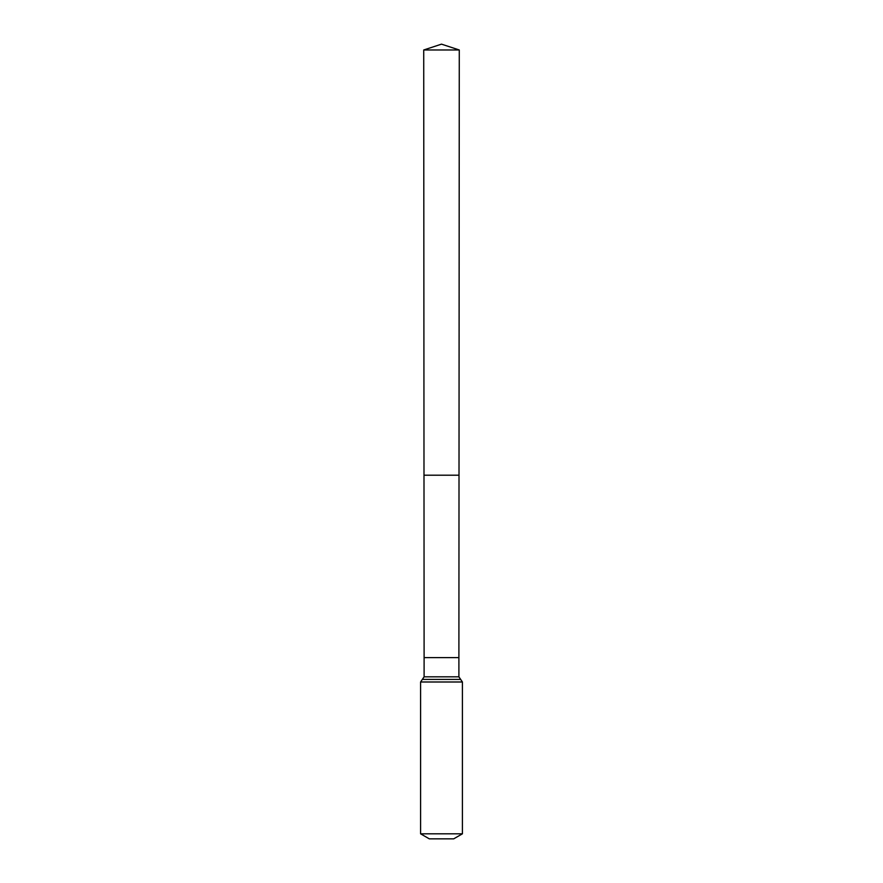<?xml version="1.0" encoding="UTF-8"?>
<svg xmlns="http://www.w3.org/2000/svg" width="883" height="883" viewBox="0 0 883 883"><rect width="100%" height="100%" fill="white"/><g stroke="black" fill="none" stroke-linecap="round" stroke-linejoin="round"><path stroke-width="1.32" d="M458.895 657.603L458.895 676.82L424.105 676.82L424.105 657.603L458.895 657.603L459.281 49.978L423.719 49.978L441.5 44.15L459.281 49.978M424.105 657.603L423.995 475.209L459.005 475.209L423.995 475.209L423.719 49.978M462.416 833.817L420.584 833.817L429.304 838.85L453.696 838.85L462.416 833.817L462.416 681.996L458.895 676.82M441.5 475.209L459.005 475.209L459.281 49.978L441.5 44.15M420.584 833.817L420.584 681.996L462.416 681.996M420.584 681.996L422.35 679.413L460.65 679.413M422.35 679.413L424.105 676.82"/></g></svg>
